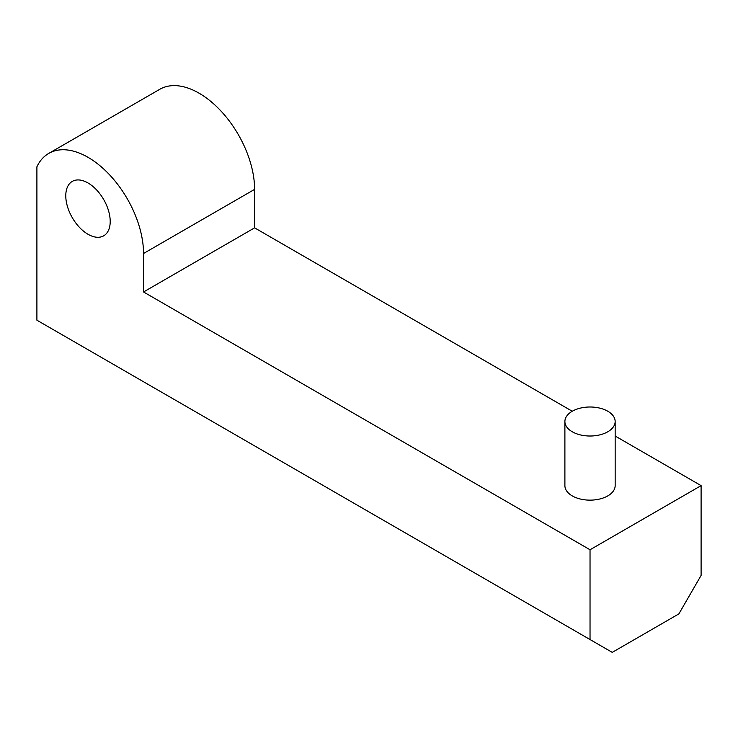 <?xml version="1.0" encoding="UTF-8"?>
<svg xmlns="http://www.w3.org/2000/svg" width="738" height="738" viewBox="0 0 738 738"><rect width="100%" height="100%" fill="white"/><g stroke="black" fill="none" stroke-linecap="round" stroke-linejoin="round"><path stroke-width="1.11" d="M701.1 485.632L701.1 575.409L678.886 613.887L612.245 652.364L36.9 320.191L36.9 166.806A78.542 45.341 60 0 1 48.726 153.421A78.542 45.341 60 0 1 109.242 174.454A78.542 45.341 60 0 1 143.532 253.494L143.532 291.971L590.031 549.755L701.1 485.632L615.16 436.02M143.532 253.494L254.601 189.371A78.542 45.341 -120 0 0 220.311 110.331A78.542 45.341 -120 0 0 159.795 89.289L48.726 153.421M254.601 189.371L254.601 227.848L143.532 291.971M572.254 411.25L254.601 227.848M607.798 411.241A25.129 14.511 0 0 0 580.409 408.105A25.129 14.511 0 0 0 564.893 421.509A25.129 14.511 0 0 0 590.031 436.02A25.129 14.511 0 0 0 615.16 421.509A25.129 14.511 0 0 0 607.798 411.241M615.16 421.509L615.16 485.632A25.129 14.511 180 0 1 590.031 500.143A25.129 14.511 180 0 1 564.893 485.632L564.893 421.509M590.031 639.532L590.031 549.755M87.988 182.959A31.411 18.136 -120 0 0 72.287 181.4A31.411 18.136 -120 0 0 72.287 217.673A31.411 18.136 -120 0 0 103.698 235.819A31.411 18.136 -120 0 0 108.514 210.644A31.411 18.136 -120 0 0 87.988 182.959"/></g></svg>
